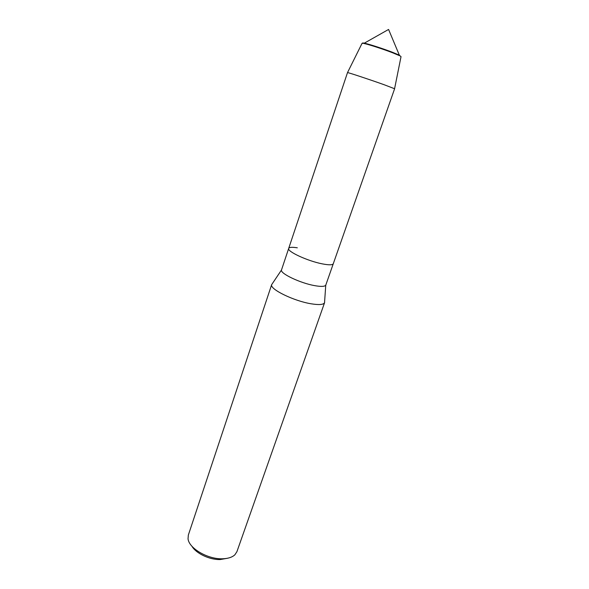 <?xml version="1.0" encoding="UTF-8"?>
<svg xmlns="http://www.w3.org/2000/svg" width="589" height="589" viewBox="0 0 589 589"><rect width="100%" height="100%" fill="white"/><g stroke="black" fill="none" stroke-linecap="round" stroke-linejoin="round"><path stroke-width="0.88" d="M362.029 43.387L364.296 43.174C368.721 44.013 383.336 48.74 392.605 52.333L399.357 55.175L388.578 29.45L364.296 43.174C362.831 42.879 362.294 42.909 362.669 43.262C362.294 42.909 362.831 42.879 364.296 43.174C368.721 44.013 383.336 48.74 392.605 52.333L399.357 55.175L401.013 56.735M314.651 285.636C321.093 286.777 324.804 286.622 325.761 285.164L333.3 263.695C332.594 265.109 328.898 265.16 322.205 263.85C328.898 265.16 332.594 265.109 333.3 263.695L394.608 88.755L384.315 84.794C370.047 79.677 347.679 72.278 347.51 72.602L288.684 248.425C286.755 251.356 307.568 261.023 322.205 263.85C307.568 261.023 286.755 251.356 288.684 248.425L281.483 270.005C280.011 273.473 300.294 283.132 314.651 285.636M272.346 283.648L271.654 284.678C269.622 289.162 293.874 301.045 311.176 303.799C318.921 305.058 323.376 304.719 324.532 302.783L324.62 301.546M271.706 284.516L188.34 535.062L188.046 538.78C188.826 548.226 207.748 559.373 222.495 558.777C228.061 558.622 232.176 557.297 234.864 554.809L236.911 551.694L324.598 302.621M191.904 546.202C195.99 553.417 209.618 559.903 220.153 559.55L227.266 558.306M297.32 247.807C292.151 246.982 289.273 247.189 288.684 248.425M363.803 43.446C368.309 44.308 383.233 49.13 392.686 52.804L399.578 55.697M325.761 285.164L324.532 302.783M281.483 270.005L271.654 284.678M401.035 56.618L394.586 88.718M362.088 43.284L347.51 72.602"/></g></svg>
